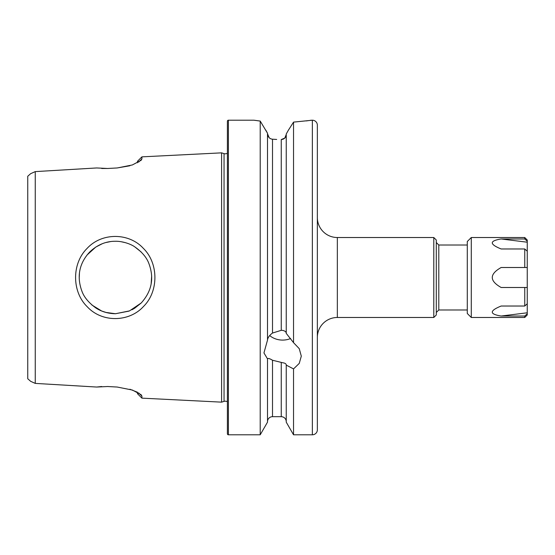 <?xml version="1.0" encoding="UTF-8"?>
<svg xmlns="http://www.w3.org/2000/svg" width="555" height="555" viewBox="0 0 555 555"><rect width="100%" height="100%" fill="white"/><g stroke="black" fill="none" stroke-linecap="round" stroke-linejoin="round"><path stroke-width="0.83" d="M105.873 312.423L115.454 313.735L128.94 311.126M131.847 309.815L134.255 308.476M134.664 308.219L141.102 303.092M151.154 283.709L151.661 276.036M141.143 251.949L134.685 246.795M125.596 242.715L121.025 241.696M143.53 306.443C129.301 322.233 102.113 322.85 87.302 306.804C71.761 291.819 71.685 263.563 87.086 248.418C101.773 232.392 128.892 232.559 143.301 248.314C158.647 263.16 158.806 291.437 143.53 306.443M115.454 313.735L129.509 310.897L141.213 302.981C151.827 291.222 154.366 278.027 148.83 263.389C146.527 257.27 141.747 251.699 134.497 246.67C129.974 243.596 121.85 241.127 115.454 241.265C105.915 241.21 97.361 244.762 89.799 251.915C78.872 263.528 76.673 277.216 81.987 291.375C84.11 297.23 88.745 302.773 95.897 307.997C101.572 311.674 108.093 313.589 115.454 313.735M227.397 401.813A3.996 3.996 0 0 0 224.053 401.376L224.053 153.624A3.996 3.996 0 0 0 227.397 153.187M317.356 337.468A19.987 19.987 0 0 1 337.343 317.481L433.795 317.481L436.292 314.983L436.292 240.017L433.795 237.519L433.795 317.481M317.356 217.532A19.987 19.987 0 0 0 337.343 237.519L337.343 317.481M269.661 335.56A18.676 16.178 180 0 0 282.62 340.09A18.676 16.178 180 0 0 290.619 338.529M312.361 434.794L312.361 120.206A4.995 4.995 0 0 1 317.356 125.201L317.356 429.799A4.995 4.995 0 0 1 312.361 434.794L293.539 434.794L286.248 422.168L286.248 364.871C286.109 363.754 284.902 363.039 282.62 362.734L272.505 360.244C269.633 358.502 267.968 358.051 267.503 358.877L263.944 352.918L267.503 340.125L267.503 133.249L260.212 121.066L253.947 120.206L228.396 120.206A0.999 0.999 0 0 0 227.397 121.205L227.397 433.795A0.999 0.999 0 0 0 228.396 434.794L228.396 120.206M267.503 339.882C267.961 337.391 269.626 335.116 272.505 333.049L281.246 330.329L282.62 330.385C284.902 330.905 286.116 331.828 286.248 333.139M265.852 130.196L267.503 133.249M276.688 139.451L272.505 139.208C269.633 138.882 267.968 137.064 267.503 133.741L269.113 137.584M281.246 139.569L284.798 138.07L286.248 134.49C285.971 137.564 284.306 139.256 281.246 139.569L281.246 330.329M286.248 133.998L288.385 130.196L286.248 133.998L286.248 333.382L293.539 342.657L293.539 122.114L288.385 130.196M102.12 243.811L95.883 247.01M95.751 247.093L87.073 254.981M79.434 273.587L79.226 277.5M110.383 241.626L106.227 242.466M106.747 312.673L101.704 311.022L91.825 304.966M137.446 162.768L137.446 161.325L141.92 156.857L221.605 152.854L221.605 402.146L141.92 398.143L141.92 396.145L138.577 392.864M267.503 359.127L267.503 422.168L260.212 434.794L228.396 434.794M260.212 434.794L260.212 121.066L257.575 120.726M312.361 120.206L293.539 122.114M293.539 342.657L299.249 348.658L301.303 356.15L299.249 363.407L293.539 368.909L286.248 365.121M293.539 434.794L293.539 368.909M141.92 156.857L141.92 158.855L141.13 160.291L132.354 164.953L117.23 167.957L107.663 168.484L96.688 167.957L35.249 171.606L30.678 173.659L27.75 176.24L27.75 378.76L30.678 381.34L35.249 383.394L35.249 171.606M35.249 383.394L96.688 387.043L107.663 386.516L117.23 387.043L132.402 390.054L141.109 394.716L141.92 396.145M224.053 153.624L221.605 152.854M224.053 401.376L221.605 402.146M286.248 421.675A4.995 4.995 0 0 0 281.246 416.68L272.505 416.68L272.505 360.244M267.503 421.675A4.995 4.995 0 0 1 272.505 416.68M141.92 398.143L137.446 393.675L137.446 392.232L129.891 389.235M101.683 386.516L96.695 387.043M101.683 168.484L107.663 168.484M117.23 167.957L129.891 165.765M306.235 120.921L308.49 120.615M310.21 120.366L311.293 120.206M254.28 120.255L255.591 120.449M141.92 158.855L138.57 162.143M467.282 313.485L467.282 241.515L471.278 237.519L471.278 317.481L467.282 313.485M527.25 303.786L524.752 306.027L524.752 287.497L501.151 287.497C489.33 280.83 489.33 274.17 501.151 267.503L524.752 267.503L524.752 248.973L501.151 248.973C489.33 244.179 489.33 240.849 501.151 238.976L527.25 242.209L527.25 267.503L524.752 267.503L527.25 267.503L527.25 314.983L524.752 317.481L471.278 317.481M527.25 242.209L527.25 241.217L524.752 238.976L524.752 237.519L471.278 237.519M524.752 317.481L524.752 316.024L501.151 316.024C489.33 314.151 489.33 310.821 501.151 306.027L524.752 306.027M524.752 238.976L501.151 238.976M527.25 241.217L527.25 240.017L524.752 237.519M527.25 313.783L524.752 316.024M527.25 287.497L524.752 287.497M527.25 251.214L524.752 248.973M501.151 316.024L527.25 312.791M436.292 242.514L438.797 245.019L438.797 309.981L467.282 309.981M281.246 416.68L281.246 362.595M272.505 333.049L272.505 139.208M438.797 245.019L467.282 245.019M438.797 309.981L436.292 312.486M337.343 237.519L433.795 237.519"/></g></svg>
